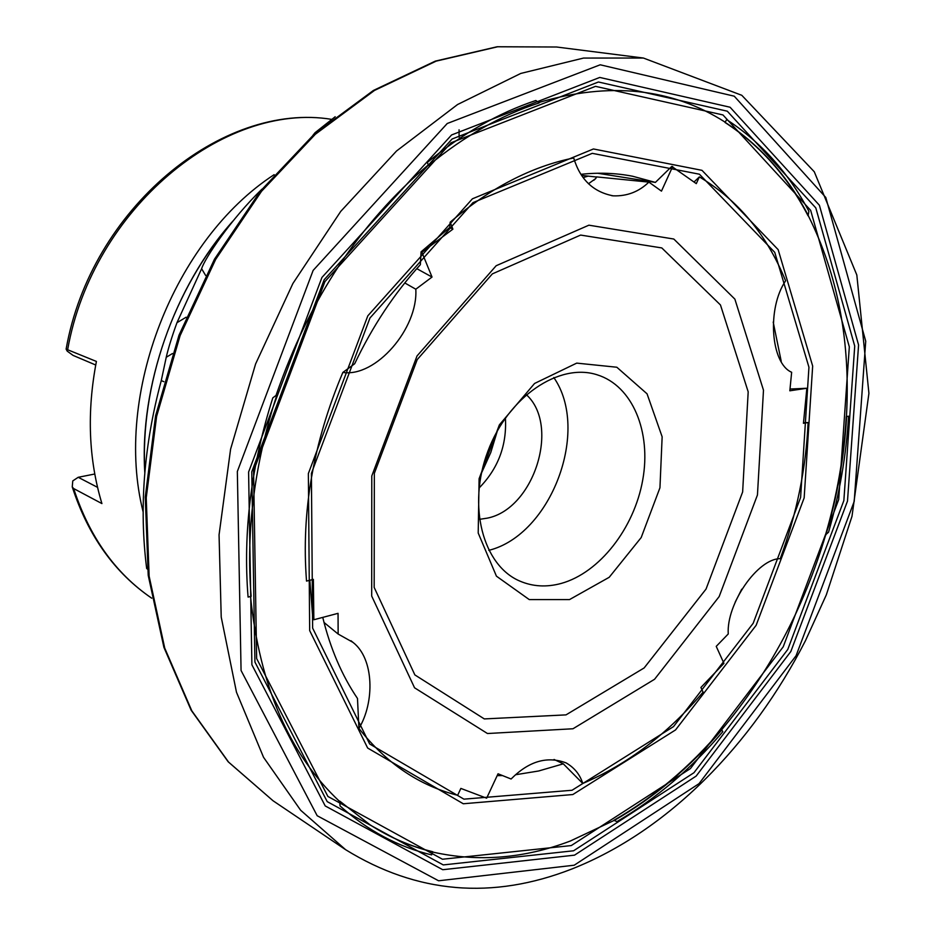 <?xml version="1.0" encoding="UTF-8"?>
<svg xmlns="http://www.w3.org/2000/svg" width="935" height="935" viewBox="0 0 935 935"><rect width="100%" height="100%" fill="white"/><g stroke="black" fill="none" stroke-linecap="round" stroke-linejoin="round"><path stroke-width="1.4" d="M572.98 728.762L654.57 679.266L719.167 596.577L757.443 494.989L763.486 390.211L734.875 299.13L673.808 239.033L588.898 225.183L496.169 265.727L417.022 355.954L371.791 475.962L371.686 596.039L414.556 687.798L487.462 733.519L572.98 728.762M597.605 173.244L655.388 182.407L671.774 166.418L696.294 183.634L699.368 176.89C738.124 200.137 766.875 234.767 785.61 280.792C766.723 308.457 770.767 363.458 791.653 372.27L789.83 390.795L806.847 388.259L803.446 423.31L808.109 422.55C806.005 468.587 796.725 513.958 780.246 558.686C757.829 558.429 726.261 603.741 728.248 633.965L716.233 646.365L723.935 663.359L700.899 687.482L703.085 692.145C667.695 733.858 627.584 764.304 582.774 783.472L563.302 763.837L554.046 759.465M672.674 166.523L661.466 191.126L648.878 182.115C638.944 191.733 627.081 196.315 613.267 195.847C593.339 192.096 580.144 179.473 573.693 157.968C531.384 166.5 490.197 187.912 450.156 222.214L449.723 227.45L452.902 229.145L450.156 222.214M452.902 229.145L421.907 252.31L432.028 277.052L415.806 289.219C418.202 328.466 375.87 377.483 342.853 372.422L354.669 363.773C372.457 326.362 394.348 293.321 420.364 264.663L421.077 251.842L449.723 227.45M309.824 580.261L312.863 618.982L313.844 619.753L313.377 579.373L306.528 581.091C301.152 512.064 313.248 442.512 342.853 372.422M313.844 619.753L338.049 613.337L338.143 634.047L352.939 642.345C374.245 658.649 374.725 702.454 358.923 728.412L357.486 698.468C341.894 675.444 330.312 648.422 322.75 617.392M582.774 783.472C579.945 774.542 574.382 767.682 566.107 762.89C547.15 755.807 528.813 761.183 511.094 779.007L498.039 773.783L486.644 798.186L460.861 788.415L457.647 795.299C419.266 785.68 386.354 763.381 358.923 728.412M335.197 116.735L315.013 132.735L312.886 135.388M459.062 129.813L459.097 137.235M581.71 175.406L596.53 177.031M648.878 182.115L596.518 176.89L595.782 178.48L588.477 183.763M583.206 177.58L588.267 176.06M147.496 569.181L146.666 568.468C139.023 507.997 143.885 445.376 161.264 380.603L166.231 357.287C168.382 347.984 171.958 336.46 176.96 322.704L201.621 268.731C204.613 258.644 230.828 219.222 261.987 189.127M163.847 381.679L161.264 380.603M404.785 282.943L415.806 289.219M324.013 622.453L338.143 634.047M421.077 251.842L421.907 252.31M416.788 268.661L432.028 277.052M699.368 176.89L694.051 181.998M790.005 389.042L806.847 388.259M808.109 422.55L803.492 422.795M201.621 268.731L205.642 275.474M94.762 474.01L78.213 477.294L72.766 480.917L72.252 486.925L73.666 488.561L101.915 503.579C88.58 459.307 86.745 411.926 96.41 361.436L66.116 349.129L67.191 351.116L73.082 355.405L95.721 365.012M481.467 473.087L490.793 452.47L497.373 430.813M479.059 488.047C498.18 468.575 506.957 445.212 505.414 417.968M479.386 519.357L487.299 518.142C533.955 509.061 560.486 425.542 526.3 394.64M488.795 550.353C551.183 534.913 590.558 430.264 553.8 377.53M561.199 583.44C599.58 572.804 634.199 528.205 642.719 480.029C651.45 431.876 632.621 385.828 597.231 374.83C559.2 362.359 508.126 396.767 487.848 451.36C467.126 505.777 482.857 565.313 519.673 581.009C532.658 586.619 546.496 587.437 561.199 583.44M569.508 599.592L609.211 577.292L641.188 537.555L659.946 487.789L662.144 436.82L647.055 393.822L616.831 367.233L576.72 363.119L534.563 383.467L499.383 424.864L479.106 478.673L478.206 533.02L496.438 576.17L529.268 599.592L569.508 599.592M566.002 714.878L644.133 667.952L706.03 589.085L742.635 491.962L748.187 391.823L720.464 304.962L661.793 247.927L580.623 235.071L492.359 273.873L417.232 359.578L374.327 473.391L374.175 587.425L414.871 674.918L484.307 718.921L566.002 714.878M145.626 463.912L144.446 464.146M78.213 477.294L97.544 487.345M515.582 774.741L538.583 771.001L563.302 763.837M735.261 602L741.736 589.179M781.216 361.272L773.198 322.072M655.388 182.407L632.586 176.236C616.072 173.033 598.879 172.391 580.997 174.307M497.175 775.641L502.516 775.571M340.059 805.958L339.709 801.096L340.059 805.958C367.654 830.631 398.181 846.946 431.654 854.894L432.636 851.703C410.64 846.42 389.755 837.444 369.991 824.787M616.96 821.608C655.926 798.806 691.222 768.827 722.825 731.673L721.504 729.627C689.422 767.343 653.53 797.567 613.851 820.311L616.96 821.608M846.257 416.531C843.931 456.222 837.012 495.667 825.512 534.855L828.55 532.225C839.595 493.785 846.269 455.123 848.571 416.239L846.257 416.531L848.571 416.239M725.022 122.462C759.968 145.241 787.656 176.364 808.062 215.81L808.904 211.31C788.497 172.683 761.078 142.12 726.659 119.61L725.022 122.462L726.659 119.61M428.534 165.542C464.45 135.961 501.347 115.087 539.203 102.908L535.825 100.501C498.706 112.855 462.533 133.506 427.307 162.456L428.534 165.542L427.307 162.456M276.982 394.722L272.81 397.854C251.118 465.992 242.878 532.401 248.079 597.091L251.141 596.32C245.882 530.799 254.495 463.596 276.982 394.722L272.81 397.854M340.036 801.318L370.155 824.892C389.988 837.631 410.956 846.642 433.034 851.937M825.874 534.984C837.386 495.76 844.305 456.292 846.631 416.566M808.459 215.88C788.03 176.411 760.33 145.276 725.35 122.485M614.19 820.498C653.904 797.742 689.808 767.483 721.925 729.732M166.231 357.287L172.472 353.535M231.015 223.407C173.314 289.347 139.946 385.956 144.855 472.117M66.116 349.129C90.8 208.68 222.098 101.354 331.68 119.364C224.26 101.553 92.857 208.411 67.706 349.339M73.666 488.561C89.456 536.9 115.472 573.447 151.715 598.19M274.142 174.67C173.957 239.804 113.509 395.119 143.137 511.924M176.96 322.704L186.123 317.222M572.045 790.262L673.527 726.588L753.189 623.271L800.605 497.432L808.939 367.21L774.741 252.345L699.427 174.214L592.276 153.34L472.981 202.638L369.968 317.993L311.402 473.355L312.629 628.086L369.676 743.991L463.924 799.156L572.045 790.262M273.055 800.769L228.187 761.791L191.137 710.203L163.917 647.371L148.221 575.376L145.264 497.046L155.596 415.736L179.006 335.174L214.489 259.17L260.316 191.207L314.16 134.243L373.416 90.45L435.301 61.126L497.163 46.75L556.594 47.007L497.654 46.773L436.166 61.126L374.514 90.414L315.375 134.231L261.531 191.289L215.669 259.392L180.116 335.595L156.624 416.344L146.234 497.794L149.132 576.194L164.735 648.13L191.792 710.787L228.572 762.095L273.055 800.769L345.623 849.693C416.952 893.65 492.429 900.054 572.045 868.919C667.917 830.993 752.021 745.078 805.444 640.709L826.318 594.87L851.995 516.295L868.919 393.331L856.822 275.007L814.28 171.76L741.794 95.3L643.409 58.04L583.557 58.063L520.795 73.433L457.531 104.545L396.545 150.991L340.726 211.403L292.912 283.469L255.582 363.984L230.594 449.151L219.059 534.867L221.221 617.088L236.473 692.216L263.541 757.303L300.626 810.224L345.623 849.693M574.207 865.214L699.041 783.647L796.094 655.692L854.204 501.44L865.728 341.217L825.804 197.484L734.255 96.188L600.2 64.795L447.234 123.502L313.132 270.414L237.338 471.509L241.066 670.5L317.175 815.729L438.585 880.782L574.207 865.214M574.511 855.163L696.143 776.097L790.835 651.508L847.496 501.102L858.575 344.98L819.399 205.244L730.071 107.233L599.756 77.441L451.582 134.956L321.944 277.45L248.593 472.046L251.889 664.762L325.205 805.935L442.734 869.714L574.511 855.163M573.587 850.78L693.98 772.707L787.761 649.474L843.849 500.599L854.73 346.09L815.811 207.921L727.301 111.195L598.423 81.999L452.072 139.011L324.153 279.752L251.76 471.778L254.928 662.05L327.203 801.622L443.272 864.922L573.587 850.78M571.273 845.567L690.404 768.593L783.214 646.821L838.683 499.594L849.319 346.827L810.645 210.317L722.954 114.935L595.513 86.347L451.056 142.774L324.924 281.61L253.572 470.901L256.646 658.556L327.893 796.445L442.465 859.242L571.273 845.567M250.522 596.483C259.743 686.22 289.464 754.58 339.697 801.576M432.952 852.112C478.358 862.245 524.161 858.54 570.362 841.009L614.085 820.439M721.715 729.674C769.189 673.095 803.843 608.171 825.675 534.913M846.444 416.496C850.663 342.035 837.97 275.159 808.378 215.868M725.139 122.169C671.926 88.124 609.772 81.579 538.677 102.534M428.101 165.086C359.917 222.717 309.275 299.317 276.199 394.897M572.828 794.54L675.549 729.931L756.158 625.281L804.158 497.887L812.667 366.041L778.154 249.645L701.986 170.334L593.433 148.969L472.409 198.804L367.817 315.82L308.363 473.554L309.672 630.587L367.654 748.035L463.281 803.761L572.828 794.54M611.712 195.672L613.267 195.847M350.952 640.732L352.939 642.345M151.715 598.201C114.643 572.898 88.159 535.813 72.252 486.925M233.025 220.94C174.296 286.227 139.268 386.798 144.808 472.783M593.807 180.28L595.782 178.48M556.594 47.007L643.409 58.04"/></g></svg>
